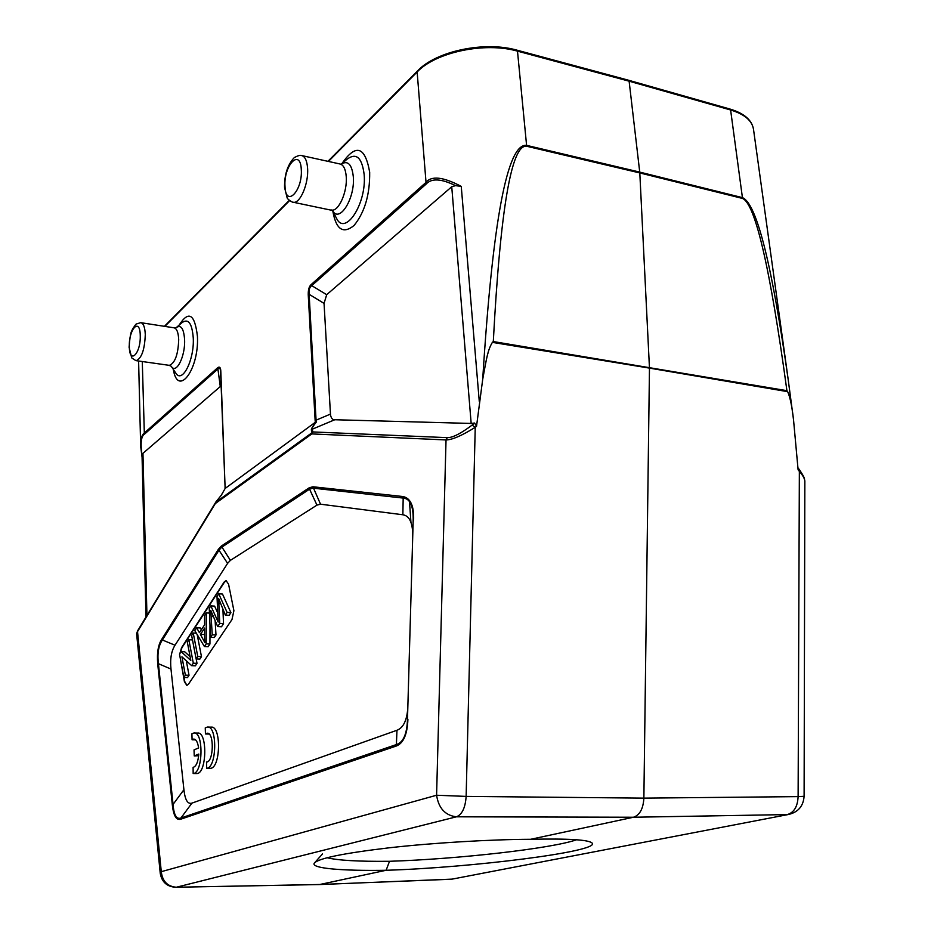 <?xml version="1.0" encoding="UTF-8"?>
<svg xmlns="http://www.w3.org/2000/svg" width="934" height="934" viewBox="0 0 934 934"><rect width="100%" height="100%" fill="white"/><g stroke="black" fill="none" stroke-linecap="round" stroke-linejoin="round"><path stroke-width="1.4" d="M138.045 630.252L136.633 633.906L160.251 873.395L161.278 871.679C162.423 881.276 167.443 886.471 176.351 887.242L319.498 884.556L386.127 870.278C470.818 867.721 600.352 851.563 592.179 843.122C588.98 839.748 568.479 838.475 530.664 839.292L633.474 817.238C639.778 815.125 643.246 808.751 643.876 798.126L649.469 368.113L492.381 342.369C487.77 350.098 486.742 357.243 482.703 379.332L476.538 426.231L474.6 423.032L471.168 423.441L451.741 186.742L455.535 185.632L461.256 186.391L479.294 401.643M451.741 186.742L326.702 294.689L324.051 303.387L330.519 415.035C331.255 418.385 332.679 419.95 334.781 419.74L471.168 423.441M326.702 294.689L311.746 285.652C309.504 287.252 308.629 290.147 309.142 294.315L308.243 294.77C308.127 289.622 309.166 286.154 311.361 284.391L311.746 285.652L426.161 184.056C431.461 178.102 441.245 178.627 455.535 185.632M447.258 437.649L449.219 437.509C454.309 436.855 461.933 432.722 472.114 425.098L475.243 427.305C461.863 435.653 452.138 439.867 446.032 439.937L447.258 437.649L312.913 431.94L311.828 433.913L312.913 431.94L312.143 429.255L311.314 429.967L311.489 428.741L315.237 422.331L316.334 422.086C313.299 425.764 311.898 428.157 312.143 429.255L334.781 419.74M316.334 422.086L316.066 420.172L315.143 420.58L315.33 422.273M311.361 284.391L425.717 182.644C431.228 175.51 443.078 176.771 461.256 186.391M492.381 342.369L493.304 341.564C500.344 209.239 511.458 144.128 526.648 146.241L526.589 145.365L639.732 172.101L629.119 81.188L517.494 51.136L526.589 145.365C507.244 143.007 492.615 220.984 482.703 379.332M792.873 414.976L788.144 379.286C771.869 263.808 756.622 203.262 742.425 197.623L730.61 109.978L629.119 81.188L628.5 80.219L516.981 50.167M476.538 426.231L475.243 427.305L466.136 796.398C465.354 807.735 462.108 814.541 456.422 816.806L633.474 817.238L787.304 814.576C794.017 812.58 797.624 806.591 798.115 796.62L804.104 796.305L804.851 480.963C804.559 478.395 802.633 475.079 799.072 471.016L798.103 469.779L793.538 419.903C792.067 406.629 790.117 397.207 787.666 391.661L649.469 368.113L639.802 172.942L526.648 146.241M142.073 456.959L140.649 445.53C140.637 439.097 141.77 434.999 144.058 433.248L217.739 367.692C219.712 366.256 220.739 367.622 220.833 371.79L225.071 486.766M225.024 488.599L225.071 486.836L225.047 488.529L315.237 422.331M450.363 879.279L319.813 884.498L176.351 887.242L456.422 816.806C445.249 815.475 438.641 808.284 436.587 795.243L161.278 871.679L137.531 631.629L215.31 503.554L311.828 433.913L446.032 439.937L436.587 795.243L466.136 796.398L643.876 798.126L798.115 796.62L799.364 469.615L798.01 467.887M742.507 198.44L742.425 197.623L639.732 172.101L639.802 172.942L742.507 198.44C755.337 203.834 770.141 267.918 786.918 390.681L787.666 391.661M220.646 372.094L220.517 370.611C220.074 367.949 219.268 367.366 218.077 368.837L144.361 434.287C141.081 436.295 140.322 443.405 142.085 455.594L142.96 453.329L146.942 615.413M142.085 455.594L142.061 456.528M215.789 502.153L137.73 630.59M157.729 664.121C156.795 652.854 158.196 644.483 161.932 638.996L162.388 639.977C158.476 645.698 157.157 653.602 158.43 663.689L157.729 664.121L172.323 804.828L173.047 804.431C173.899 815.078 176.526 819.608 180.927 818.021L180.659 819.235C176.281 820.496 173.502 815.697 172.323 804.828M407.901 719.449C407.317 734.498 403.395 743.382 396.133 746.091L396.39 744.561C403.266 742.483 406.967 734.101 407.481 719.437L413.167 520.938C413.529 506.193 410.201 498.581 403.184 498.079L402.986 496.538C410.691 498.161 414.217 506.24 413.575 520.763M225.327 488.12L221.346 495.207M215.509 502.445L221.218 495.3L225.024 488.692M220.552 370.938L225.071 486.836L220.833 371.79M221.171 386.069L220.284 386.559L217.739 367.692M220.284 386.559L142.96 453.329M530.664 839.292C490.747 839.444 433.703 842.783 389.268 847.792C343.047 853.291 318.039 858.428 314.233 863.226C310.859 868.398 342.276 871.002 386.127 870.278L389.513 861.288C358.609 861.603 337.804 860.412 327.087 857.727M576.57 839.759C551.994 848.492 458.209 859.117 389.513 861.288M316.953 505.119L309.563 489.147L313.1 488.155L403.184 498.079L402.858 514.762L320.525 504.197L316.953 505.119L230.394 560.365L227.604 563.354L175.008 645.219L162.388 639.977L218.895 550.324L221.65 547.289L309.563 489.147L309.166 487.817L312.925 486.766L320.525 504.197M183.916 789.709L173.047 804.431L158.43 663.689L170.992 669.059L183.916 789.709C185.06 799.983 187.734 804.454 191.937 803.123L396.973 730.26C403.325 727.831 406.932 720.394 407.808 707.949M170.992 669.059C169.965 659.077 171.307 651.126 175.008 645.219M402.858 514.762C409.29 515.755 412.583 522.503 412.758 534.995M179.83 655.82L184.407 681.645L186.847 685.416L188.411 684.272L231.982 619.534L233.909 610.708L228.561 584.159L226.075 580.609L224.148 582.034L181.558 647.671L179.9 653.485M209.123 734.054L205.457 733.972L207.138 733.225C214.376 732.034 213.758 762.237 206.531 762.027L206.624 768.273L210.43 768.308C220.739 768.203 221.428 725.403 211.142 727.142L207.873 727.072M193.163 773.527C203.087 773.492 203.822 731.275 193.91 732.992L191.902 733.785L192.089 739.786L193.7 739.063C196.117 739.226 197.751 742.191 198.603 747.959L194.038 749.885L194.237 755.945L198.79 754.053C198.09 762.039 196.198 766.475 193.105 767.374L193.163 773.527L196.911 773.55C206.881 773.515 207.593 731.357 197.646 733.073L194.389 733.003M194.237 755.945L198.662 755.711M186.94 685.404L184.78 681.657L183.986 677.407M180.344 652.819L181.932 647.694L224.522 582.057L226.367 580.633M190.092 656.637L184.757 651.815L181.103 651.64L190.816 660.443L187.325 642.078L188.843 639.743L193.315 663.187L191.668 665.662L181.932 656.789L185.352 675.142L183.846 677.407L179.515 654.092L181.103 651.64M183.846 677.407L187.524 677.559L189.03 675.282L186.31 660.77M191.668 665.662L195.358 665.825L197.016 663.35L196.175 658.949M196.14 658.937L191.633 635.459L193.233 632.995L197.763 656.509L196.14 658.937L199.853 659.112L201.475 656.672L197.191 634.583M201.347 629.773L200.32 627.998L196.619 627.788L199.432 632.692L204.604 624.799L204.558 615.588L206.309 612.902L206.192 643.841L204.406 646.515L194.786 630.613L196.619 627.788M204.406 646.515L208.142 646.702L209.94 644.028L209.998 625.021M225.339 615.086L229.134 615.319L230.92 612.657L222.502 594.047L218.743 593.791L227.114 612.424L225.339 615.086L218.591 598.367L219.747 623.48L217.692 626.574L221.475 626.784L223.53 623.702L222.911 609.166M217.739 612.996L214.61 606.131L210.862 605.886L218.171 622.067L217.003 596.452L218.743 593.791M217.692 626.574L210.745 610.381L212.228 634.781L210.547 637.303L214.295 637.513L215.987 634.98L215.147 621.028M192.486 639.93L188.843 639.743M197.016 663.35L193.315 663.187M189.03 675.282L185.352 675.142M196.338 633.17L193.233 632.995M201.475 656.672L197.763 656.509M209.473 613.089L206.309 612.902M204.628 637.07L204.628 628.057L200.425 634.455L204.85 642.615L204.628 637.07M209.94 644.028L206.192 643.841M200.425 634.455L204.628 634.513M223.53 623.702L219.747 623.48M210.547 637.303L209.263 608.361L210.862 605.886M215.987 634.98L212.228 634.781M230.92 612.657L227.114 612.424M206.624 768.273C216.886 768.168 217.599 725.309 207.36 727.061L205.258 727.878L205.457 733.972M195.591 739.845L192.089 739.786M474.6 423.032L472.114 425.098M330.426 414.112L316.066 420.172L309.142 294.315L324.051 303.387M426.161 184.056L417.148 71.988L328.441 161.442M517.494 51.136C484.863 41.703 435.606 52.176 417.148 71.988L417.51 70.937C436.061 51.113 484.512 40.827 516.922 50.156L517.494 51.136M788.156 379.286L753.493 129.242C752.057 120.579 744.433 114.158 730.61 109.978L729.933 109.033L628.559 80.242M142.283 361.528L144.361 434.287M289.622 200.588L164.863 326.386M225.257 488.19L225.269 486.521M315.143 420.58L308.243 294.77M332.854 211.247C336.1 229.577 343.163 234.317 354.033 225.491C364.739 212.322 369.957 194.552 369.677 172.183C365.112 146.334 355.889 143.439 341.996 163.497M173.304 369.339C177.752 397.732 199.164 369.794 197.436 336.38C194.774 313.906 188.668 310.17 179.118 325.149M311.314 429.967L312.084 432.664L215.567 502.434L221.136 495.475M789.72 814.25L453.247 878.906M493.304 341.564L786.918 390.681M402.986 496.538L312.925 486.766M227.604 563.354L218.381 549.297L221.311 546.075L309.166 487.817M218.381 549.297L161.932 638.996M396.133 746.091L180.659 819.235M410.948 522.456L409.501 501.745M221.311 546.075L230.394 560.365M413.167 520.938L407.481 719.437M396.973 730.26L396.39 744.561L180.927 818.021L191.937 803.123M220.681 603.749L218.906 603.633M211.154 616.487L213.127 616.603M332.446 210.454L336.427 218.171C345.043 236.757 366.793 203.705 364.167 174.635C361.995 157.449 356.251 152.347 346.911 159.329L341.354 164.034C347.938 160.204 351.92 164.442 353.309 176.724C355.247 198.475 339.252 223.798 332.481 210.489M331.045 209.928L331.663 210.057C338.668 211.679 347.506 191.727 346.245 176.689C345.603 169.007 343.467 164.758 339.848 163.952L302.056 155.639M294.654 157.367C298.039 155.628 300.304 155.009 301.46 155.511C304.963 156.293 307.006 160.566 307.59 168.342C308.745 183.554 300.118 203.845 293.358 202.269L292.774 202.153M301.285 169.568C302.791 191.073 285.617 208.224 284.998 186.345C283.434 165.563 300.386 147.537 301.285 169.568M176.211 327.636C180.951 324.425 183.741 328.394 184.593 339.556C185.446 356.158 176.292 374.522 171.401 366.49L175.884 373.226C182.293 383.827 194.412 359.87 193.268 338.061C192.089 323.316 188.353 318.179 182.048 322.639L176.619 327.285M168.996 365.311L171.261 366.268M136.142 324.051L140.73 322.662C143.439 323.222 144.957 327.204 145.284 334.594C144.677 349.69 141.629 358.376 136.177 360.664L169.358 365.357C175.02 363.139 178.137 354.558 178.709 339.626C178.324 332.306 176.736 328.359 173.922 327.787L141.081 322.72M135.734 324.402L132.465 329.165C131.939 331.803 130.456 329.34 129.09 347.25L131.717 357.885L135.827 360.606M140.252 335.469C140.929 353.612 129.429 365.077 129.336 346.712C128.623 329.06 140.018 316.965 140.252 335.469M138.606 361.003L140.649 445.53M319.498 884.556L452.079 879.127L788.378 814.506C798.115 812.265 803.345 806.205 804.104 796.305M804.536 479.562C804.781 478.43 803.065 475.114 799.364 469.604M788.191 379.578L793.445 419.179M142.061 456.516L145.973 617.012M136.656 633.544L137.695 630.66M140.695 446.58L142.073 457.251M314.233 863.226L322.522 853.921M160.251 873.395C161.862 882.175 167.128 886.821 176.024 887.3M753.493 129.242C751.882 119.984 744.059 113.259 730.003 109.056M164.419 326.316L289.295 200.308M327.927 161.325L417.44 71.007M332.481 210.454L293.358 202.269C293.766 203.168 287.158 199.456 287.053 197.494L284.543 187.372C284.38 174.915 287.485 165.131 293.86 158.033M174.284 327.834L175.569 327.787"/></g></svg>
